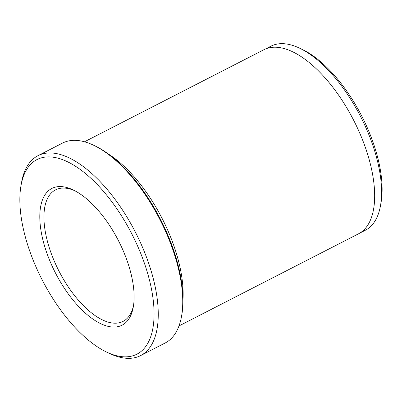 <?xml version="1.0" encoding="UTF-8"?>
<svg xmlns="http://www.w3.org/2000/svg" width="402" height="402" viewBox="0 0 402 402"><rect width="100%" height="100%" fill="white"/><g stroke="black" fill="none" stroke-linecap="round" stroke-linejoin="round"><path stroke-width="0.6" d="M93.832 145.338L95.264 146.021A110.882 51.049 62.8 0 1 157.383 213.452A110.882 51.049 62.8 0 1 181.825 314.716L181.548 316.279A112.359 51.732 -117.2 0 0 156.785 213.663A112.359 51.732 -117.2 0 0 93.832 145.338A112.359 51.732 -117.2 0 0 62.521 143.087L38.004 155.669A112.359 51.732 62.8 0 1 132.263 226.246A112.359 51.732 62.8 0 1 140.594 355.604A112.359 51.732 62.8 0 1 109.284 353.358L106.419 351.986A109.404 50.371 -117.2 0 0 152.866 328.369A109.404 50.371 -117.2 0 0 128.796 228.215A109.404 50.371 -117.2 0 0 21.015 185.543A109.404 50.371 -117.2 0 0 45.13 285.455A109.404 50.371 -117.2 0 0 106.419 351.986M140.594 355.604L165.111 343.027A112.359 51.732 -117.2 0 0 181.548 316.279M299.761 48.25L302.626 49.622A100.475 46.26 62.8 0 1 358.916 110.726A100.475 46.26 62.8 0 1 381.061 202.482L380.503 205.608A103.43 47.622 -117.2 0 0 357.71 111.148A103.43 47.622 -117.2 0 0 299.761 48.25A103.43 47.622 -117.2 0 0 270.943 46.18L265.37 49.039M359.805 233.09L365.378 230.23A103.43 47.622 -117.2 0 0 380.503 205.608M57.566 276.948A76.877 35.396 62.8 0 1 40.652 206.568A76.877 35.396 62.8 0 1 73.29 189.975A76.877 35.396 62.8 0 1 116.359 236.728A76.877 35.396 62.8 0 1 133.303 306.937A76.877 35.396 62.8 0 1 57.566 276.948M74.742 190.704A73.923 34.034 -117.2 0 0 55.551 189.87A73.923 34.034 -117.2 0 0 61.034 274.973A73.923 34.034 -117.2 0 0 123.042 321.409A73.923 34.034 -117.2 0 0 133.559 305.334M182.99 299.158A103.49 47.647 -117.2 0 0 159.227 212.99A103.49 47.647 -117.2 0 0 108.585 154.147M84.495 141.78L263.908 49.722A103.49 47.647 62.8 0 1 350.725 114.726A103.49 47.647 62.8 0 1 358.398 233.874L178.99 325.937M21.015 185.543L21.567 182.418A112.359 51.732 62.8 0 1 38.004 155.669"/></g></svg>
